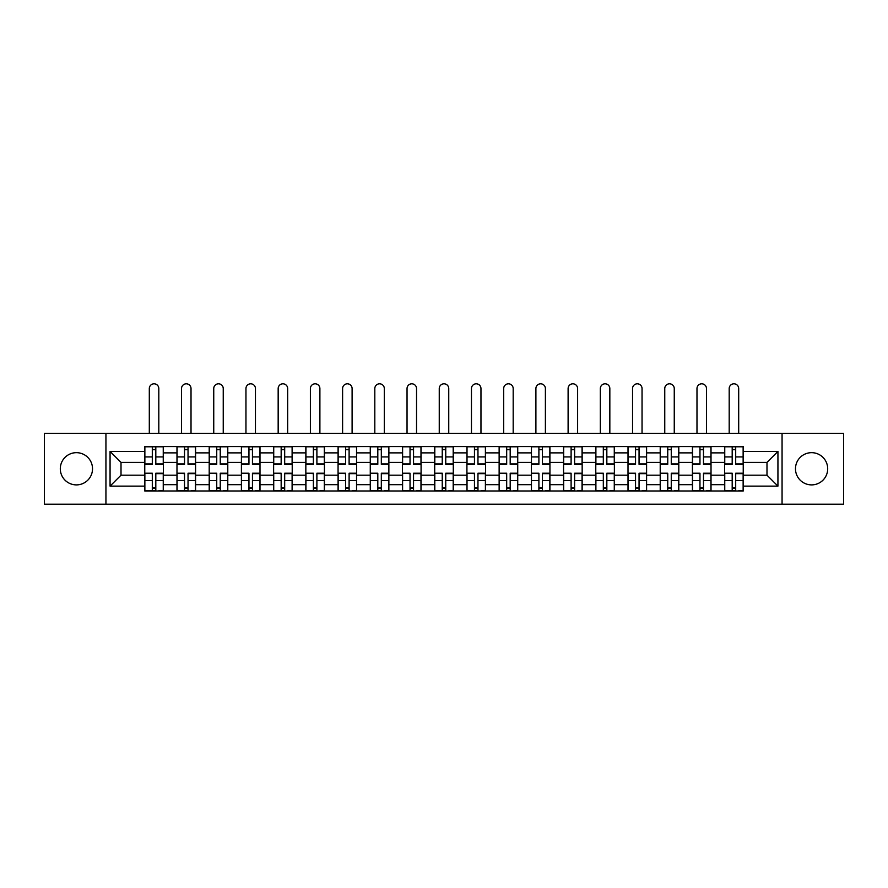<?xml version="1.0" encoding="UTF-8"?>
<svg xmlns="http://www.w3.org/2000/svg" width="888" height="888" viewBox="0 0 888 888"><rect width="100%" height="100%" fill="white"/><g stroke="black" fill="none" stroke-linecap="round" stroke-linejoin="round"><path stroke-width="1.33" d="M811.588 452.669A16.106 16.106 0 0 0 795.482 468.786A16.106 16.106 0 0 0 811.588 484.892A16.106 16.106 0 0 0 827.694 468.786A16.106 16.106 0 0 0 811.588 452.669M76.412 452.669A16.106 16.106 0 0 0 60.306 468.786A16.106 16.106 0 0 0 76.412 484.892A16.106 16.106 0 0 0 92.519 468.786A16.106 16.106 0 0 0 76.412 452.669M782.062 504.195L843.6 504.195L843.6 433.366L44.4 433.366L44.4 504.195L782.062 504.195L782.062 433.366M176.978 490.986L176.978 452.88L163.348 452.88L163.348 490.986M163.348 452.88L163.348 446.586M176.978 452.88L176.978 446.586M195.571 446.586L195.571 490.986M209.202 490.986L209.202 446.586M227.783 446.586L227.783 490.986M241.414 490.986L241.414 446.586M259.995 446.586L259.995 490.986M273.626 490.986L273.626 446.586M292.219 446.586L292.219 490.986M305.838 490.986L305.838 446.586M324.431 446.586L324.431 490.986M338.062 490.986L338.062 446.586M356.643 446.586L356.643 490.986M370.274 490.986L370.274 446.586M388.866 446.586L388.866 490.986M402.486 490.986L402.486 446.586M421.079 446.586L421.079 490.986M434.709 490.986L434.709 446.586M453.291 446.586L453.291 490.986M466.922 490.986L466.922 446.586M485.514 446.586L485.514 490.986M499.134 490.986L499.134 446.586M517.726 446.586L517.726 490.986M531.357 490.986L531.357 446.586M549.938 446.586L549.938 490.986M563.569 490.986L563.569 446.586M582.162 446.586L582.162 490.986M595.781 490.986L595.781 446.586M614.374 446.586L614.374 490.986M628.005 490.986L628.005 446.586M646.586 446.586L646.586 490.986M660.217 490.986L660.217 446.586M678.798 446.586L678.798 490.986M692.429 490.986L692.429 446.586M711.022 446.586L711.022 490.986M724.652 490.986L724.652 446.586M724.652 475.18L711.022 475.18M692.429 475.18L678.798 475.18M660.217 475.18L646.586 475.18M628.005 475.18L614.374 475.18M595.781 475.18L582.162 475.18M563.569 475.18L549.938 475.18M531.357 475.18L517.726 475.18M499.134 475.18L485.514 475.18M466.922 475.18L453.291 475.18M434.709 475.18L421.079 475.18M402.486 475.18L388.866 475.18M370.274 475.18L356.643 475.18M338.062 475.18L324.431 475.18M305.838 475.18L292.219 475.18M273.626 475.18L259.995 475.18M241.414 475.18L227.783 475.18M209.202 475.18L195.571 475.18M176.978 475.18L163.348 475.18M724.652 462.382L711.022 462.382M692.429 462.382L678.798 462.382M660.217 462.382L646.586 462.382M628.005 462.382L614.374 462.382M595.781 462.382L582.162 462.382M563.569 462.382L549.938 462.382M531.357 462.382L517.726 462.382M499.134 462.382L485.514 462.382M466.922 462.382L453.291 462.382M434.709 462.382L421.079 462.382M402.486 462.382L388.866 462.382M370.274 462.382L356.643 462.382M338.062 462.382L324.431 462.382M305.838 462.382L292.219 462.382M273.626 462.382L259.995 462.382M241.414 462.382L227.783 462.382M209.202 462.382L195.571 462.382M176.978 462.382L163.348 462.382M121.012 475.18L144.766 475.18L144.766 462.382L121.012 462.382L121.012 475.18L110.068 486.125L110.068 451.437L144.766 451.437L144.766 462.382M743.234 462.382L743.234 475.18L766.988 475.18L766.988 462.382L743.234 462.382L743.234 446.586L144.766 446.586L144.766 451.437M743.234 451.437L777.932 451.437L777.932 486.125L743.234 486.125L743.234 475.18M144.766 475.18L144.766 490.986L743.234 490.986L743.234 486.125M144.766 486.125L110.068 486.125M105.938 504.195L105.938 433.366M155.811 487.878L152.303 487.878M152.303 449.683L155.811 449.683M188.034 487.878L184.515 487.878M184.515 449.683L188.034 449.683M220.246 487.878L216.739 487.878M216.739 449.683L220.246 449.683M252.458 487.878L248.951 487.878M248.951 449.683L252.458 449.683M284.682 487.878L281.163 487.878M281.163 449.683L284.682 449.683M316.894 487.878L313.386 487.878M313.386 449.683L316.894 449.683M349.106 487.878L345.599 487.878M345.599 449.683L349.106 449.683M381.318 487.878L377.811 487.878M377.811 449.683L381.318 449.683M413.542 487.878L410.034 487.878M410.034 449.683L413.542 449.683M445.754 487.878L442.246 487.878M442.246 449.683L445.754 449.683M477.966 487.878L474.458 487.878M474.458 449.683L477.966 449.683M510.189 487.878L506.682 487.878M506.682 449.683L510.189 449.683M542.402 487.878L538.894 487.878M538.894 449.683L542.402 449.683M574.614 487.878L571.106 487.878M571.106 449.683L574.614 449.683M606.837 487.878L603.318 487.878M603.318 449.683L606.837 449.683M639.049 487.878L635.542 487.878M635.542 449.683L639.049 449.683M671.261 487.878L667.754 487.878M667.754 449.683L671.261 449.683M703.485 487.878L699.966 487.878M699.966 449.683L703.485 449.683M735.697 487.878L732.189 487.878M732.189 449.683L735.697 449.683M110.068 451.437L121.012 462.382M766.988 475.18L777.932 486.125M766.988 462.382L777.932 451.437M158.808 433.366L158.808 388.556A4.751 4.751 0 0 0 154.057 383.805A4.751 4.751 0 0 0 149.306 388.556L149.306 433.366M155.811 464.346L155.811 446.786L163.248 446.786L163.248 464.346L155.811 464.346M152.303 449.472L155.811 449.472M152.303 446.786L144.866 446.786L144.866 464.346L152.303 464.346L152.303 446.786L155.811 446.786M152.303 473.659L144.866 473.226L152.303 473.226L152.303 490.775L144.866 490.775L148.995 490.775M144.866 473.659L144.866 490.775M155.811 488.089L152.303 488.089M159.119 490.775L163.248 490.775L163.248 473.226L155.811 473.226L155.811 490.775L149.306 490.775M163.248 490.775L158.808 490.775M191.02 433.366L191.02 388.556A4.751 4.751 0 0 0 186.269 383.805A4.751 4.751 0 0 0 181.518 388.556L181.518 433.366M188.034 464.346L188.034 446.786L195.46 446.786L195.46 464.346L188.034 464.346M184.515 449.472L188.034 449.472M184.515 446.786L177.078 446.786L177.078 464.346L184.515 464.346L184.515 446.786L188.034 446.786M223.243 433.366L223.243 388.556A4.751 4.751 0 0 0 218.492 383.805A4.751 4.751 0 0 0 213.742 388.556L213.742 433.366M220.246 464.346L220.246 446.786L227.683 446.786L227.683 464.346L220.246 464.346M216.739 449.472L220.246 449.472M216.739 446.786L209.302 446.786L209.302 464.346L216.739 464.346L216.739 446.786L220.246 446.786M184.515 473.659L177.078 473.226L184.515 473.226L184.515 490.775L177.078 490.775L181.219 490.775M177.078 473.659L177.078 490.775M188.034 488.089L184.515 488.089M191.331 490.775L195.46 490.775L195.46 473.226L188.034 473.226L188.034 490.775L181.518 490.775M195.46 490.775L191.02 490.775M216.739 473.659L209.302 473.226L216.739 473.226L216.739 490.775L209.302 490.775L213.431 490.775M209.302 473.659L209.302 490.775M220.246 488.089L216.739 488.089M223.554 490.775L227.683 490.775L227.683 473.226L220.246 473.226L220.246 490.775L213.742 490.775M227.683 490.775L223.243 490.775M255.455 433.366L255.455 388.556A4.751 4.751 0 0 0 250.705 383.805A4.751 4.751 0 0 0 245.954 388.556L245.954 433.366M252.458 464.346L252.458 446.786L259.895 446.786L259.895 464.346L252.458 464.346M248.951 449.472L252.458 449.472M248.951 446.786L241.514 446.786L241.514 464.346L248.951 464.346L248.951 446.786L252.458 446.786M287.668 433.366L287.668 388.556A4.751 4.751 0 0 0 282.917 383.805A4.751 4.751 0 0 0 278.166 388.556L278.166 433.366M284.682 464.346L284.682 446.786L292.108 446.786L292.108 464.346L284.682 464.346M281.163 449.472L284.682 449.472M281.163 446.786L273.726 446.786L273.726 464.346L281.163 464.346L281.163 446.786L284.682 446.786M319.891 433.366L319.891 388.556A4.751 4.751 0 0 0 315.14 383.805A4.751 4.751 0 0 0 310.389 388.556L310.389 433.366M316.894 464.346L316.894 446.786L324.331 446.786L324.331 464.346L316.894 464.346M313.386 449.472L316.894 449.472M313.386 446.786L305.949 446.786L305.949 464.346L313.386 464.346L313.386 446.786L316.894 446.786M248.951 473.659L241.514 473.226L248.951 473.226L248.951 490.775L241.514 490.775L245.643 490.775M241.514 473.659L241.514 490.775M252.458 488.089L248.951 488.089M255.766 490.775L259.895 490.775L259.895 473.226L252.458 473.226L252.458 490.775L245.954 490.775M259.895 490.775L255.455 490.775M281.163 473.659L273.726 473.226L281.163 473.226L281.163 490.775L273.726 490.775L277.866 490.775M273.726 473.659L273.726 490.775M284.682 488.089L281.163 488.089M287.978 490.775L292.108 490.775L292.108 473.226L284.682 473.226L284.682 490.775L278.166 490.775M292.108 490.775L287.668 490.775M313.386 473.659L305.949 473.226L313.386 473.226L313.386 490.775L305.949 490.775L310.079 490.775M305.949 473.659L305.949 490.775M316.894 488.089L313.386 488.089M320.202 490.775L324.331 490.775L324.331 473.226L316.894 473.226L316.894 490.775L310.389 490.775M324.331 490.775L319.891 490.775M352.103 433.366L352.103 388.556A4.751 4.751 0 0 0 347.352 383.805A4.751 4.751 0 0 0 342.601 388.556L342.601 433.366M349.106 464.346L349.106 446.786L356.543 446.786L356.543 464.346L349.106 464.346M345.599 449.472L349.106 449.472M345.599 446.786L338.161 446.786L338.161 464.346L345.599 464.346L345.599 446.786L349.106 446.786M345.599 473.659L338.161 473.226L345.599 473.226L345.599 490.775L338.161 490.775L342.291 490.775M338.161 473.659L338.161 490.775M349.106 488.089L345.599 488.089M352.414 490.775L356.543 490.775L356.543 473.226L349.106 473.226L349.106 490.775L342.601 490.775M356.543 490.775L352.103 490.775M384.315 433.366L384.315 388.556A4.751 4.751 0 0 0 379.565 383.805A4.751 4.751 0 0 0 374.814 388.556L374.814 433.366M381.318 464.346L381.318 446.786L388.755 446.786L388.755 464.346L381.318 464.346M377.811 449.472L381.318 449.472M377.811 446.786L370.374 446.786L370.374 464.346L377.811 464.346L377.811 446.786L381.318 446.786M377.811 473.659L370.374 473.226L377.811 473.226L377.811 490.775L370.374 490.775L374.514 490.775M370.374 473.659L370.374 490.775M381.318 488.089L377.811 488.089M384.626 490.775L388.755 490.775L388.755 473.226L381.318 473.226L381.318 490.775L374.814 490.775M388.755 490.775L384.315 490.775M416.539 433.366L416.539 388.556A4.751 4.751 0 0 0 411.788 383.805A4.751 4.751 0 0 0 407.037 388.556L407.037 433.366M413.542 464.346L413.542 446.786L420.979 446.786L420.979 464.346L413.542 464.346M410.034 449.472L413.542 449.472M410.034 446.786L402.597 446.786L402.597 464.346L410.034 464.346L410.034 446.786L413.542 446.786M410.034 473.659L402.597 473.226L410.034 473.226L410.034 490.775L402.597 490.775L406.726 490.775M402.597 473.659L402.597 490.775M413.542 488.089L410.034 488.089M416.838 490.775L420.979 490.775L420.979 473.226L413.542 473.226L413.542 490.775L407.037 490.775M420.979 490.775L416.539 490.775M448.751 433.366L448.751 388.556A4.751 4.751 0 0 0 444 383.805A4.751 4.751 0 0 0 439.249 388.556L439.249 433.366M445.754 464.346L445.754 446.786L453.191 446.786L453.191 464.346L445.754 464.346M442.246 449.472L445.754 449.472M442.246 446.786L434.809 446.786L434.809 464.346L442.246 464.346L442.246 446.786L445.754 446.786M442.246 473.659L434.809 473.226L442.246 473.226L442.246 490.775L434.809 490.775L438.938 490.775M434.809 473.659L434.809 490.775M445.754 488.089L442.246 488.089M449.062 490.775L453.191 490.775L453.191 473.226L445.754 473.226L445.754 490.775L439.249 490.775M453.191 490.775L448.751 490.775M480.963 433.366L480.963 388.556A4.751 4.751 0 0 0 476.212 383.805A4.751 4.751 0 0 0 471.461 388.556L471.461 433.366M477.966 464.346L477.966 446.786L485.403 446.786L485.403 464.346L477.966 464.346M474.458 449.472L477.966 449.472M474.458 446.786L467.021 446.786L467.021 464.346L474.458 464.346L474.458 446.786L477.966 446.786M474.458 473.659L467.021 473.226L474.458 473.226L474.458 490.775L467.021 490.775L471.162 490.775M467.021 473.659L467.021 490.775M477.966 488.089L474.458 488.089M481.274 490.775L485.403 490.775L485.403 473.226L477.966 473.226L477.966 490.775L471.461 490.775M485.403 490.775L480.963 490.775M513.186 433.366L513.186 388.556A4.751 4.751 0 0 0 508.436 383.805A4.751 4.751 0 0 0 503.685 388.556L503.685 433.366M510.189 464.346L510.189 446.786L517.626 446.786L517.626 464.346L510.189 464.346M506.682 449.472L510.189 449.472M506.682 446.786L499.245 446.786L499.245 464.346L506.682 464.346L506.682 446.786L510.189 446.786M506.682 473.659L499.245 473.226L506.682 473.226L506.682 490.775L499.245 490.775L503.374 490.775M499.245 473.659L499.245 490.775M510.189 488.089L506.682 488.089M513.486 490.775L517.626 490.775L517.626 473.226L510.189 473.226L510.189 490.775L503.685 490.775M517.626 490.775L513.186 490.775M545.399 433.366L545.399 388.556A4.751 4.751 0 0 0 540.648 383.805A4.751 4.751 0 0 0 535.897 388.556L535.897 433.366M542.402 464.346L542.402 446.786L549.839 446.786L549.839 464.346L542.402 464.346M538.894 449.472L542.402 449.472M538.894 446.786L531.457 446.786L531.457 464.346L538.894 464.346L538.894 446.786L542.402 446.786M538.894 473.659L531.457 473.226L538.894 473.226L538.894 490.775L531.457 490.775L535.586 490.775M531.457 473.659L531.457 490.775M542.402 488.089L538.894 488.089M545.709 490.775L549.839 490.775L549.839 473.226L542.402 473.226L542.402 490.775L535.897 490.775M549.839 490.775L545.399 490.775M577.611 433.366L577.611 388.556A4.751 4.751 0 0 0 572.86 383.805A4.751 4.751 0 0 0 568.109 388.556L568.109 433.366M574.614 464.346L574.614 446.786L582.051 446.786L582.051 464.346L574.614 464.346M571.106 449.472L574.614 449.472M571.106 446.786L563.669 446.786L563.669 464.346L571.106 464.346L571.106 446.786L574.614 446.786M571.106 473.659L563.669 473.226L571.106 473.226L571.106 490.775L563.669 490.775L567.798 490.775M563.669 473.659L563.669 490.775M574.614 488.089L571.106 488.089M577.922 490.775L582.051 490.775L582.051 473.226L574.614 473.226L574.614 490.775L568.109 490.775M582.051 490.775L577.611 490.775M609.834 433.366L609.834 388.556A4.751 4.751 0 0 0 605.083 383.805A4.751 4.751 0 0 0 600.332 388.556L600.332 433.366M606.837 464.346L606.837 446.786L614.274 446.786L614.274 464.346L606.837 464.346M603.318 449.472L606.837 449.472M603.318 446.786L595.892 446.786L595.892 464.346L603.318 464.346L603.318 446.786L606.837 446.786M603.318 473.659L595.892 473.226L603.318 473.226L603.318 490.775L595.892 490.775L600.022 490.775M595.892 473.659L595.892 490.775M606.837 488.089L603.318 488.089M610.134 490.775L614.274 490.775L614.274 473.226L606.837 473.226L606.837 490.775L600.332 490.775M614.274 490.775L609.834 490.775M642.046 433.366L642.046 388.556A4.751 4.751 0 0 0 637.295 383.805A4.751 4.751 0 0 0 632.545 388.556L632.545 433.366M639.049 464.346L639.049 446.786L646.486 446.786L646.486 464.346L639.049 464.346M635.542 449.472L639.049 449.472M635.542 446.786L628.105 446.786L628.105 464.346L635.542 464.346L635.542 446.786L639.049 446.786M635.542 473.659L628.105 473.226L635.542 473.226L635.542 490.775L628.105 490.775L632.234 490.775M628.105 473.659L628.105 490.775M639.049 488.089L635.542 488.089M642.357 490.775L646.486 490.775L646.486 473.226L639.049 473.226L639.049 490.775L632.545 490.775M646.486 490.775L642.046 490.775M674.258 433.366L674.258 388.556A4.751 4.751 0 0 0 669.508 383.805A4.751 4.751 0 0 0 664.757 388.556L664.757 433.366M671.261 464.346L671.261 446.786L678.698 446.786L678.698 464.346L671.261 464.346M667.754 449.472L671.261 449.472M667.754 446.786L660.317 446.786L660.317 464.346L667.754 464.346L667.754 446.786L671.261 446.786M667.754 473.659L660.317 473.226L667.754 473.226L667.754 490.775L660.317 490.775L664.446 490.775M660.317 473.659L660.317 490.775M671.261 488.089L667.754 488.089M674.569 490.775L678.698 490.775L678.698 473.226L671.261 473.226L671.261 490.775L664.757 490.775M678.698 490.775L674.258 490.775M706.482 433.366L706.482 388.556A4.751 4.751 0 0 0 701.731 383.805A4.751 4.751 0 0 0 696.98 388.556L696.98 433.366M703.485 464.346L703.485 446.786L710.922 446.786L710.922 464.346L703.485 464.346M699.966 449.472L703.485 449.472M699.966 446.786L692.54 446.786L692.54 464.346L699.966 464.346L699.966 446.786L703.485 446.786M699.966 473.659L692.54 473.226L699.966 473.226L699.966 490.775L692.54 490.775L696.669 490.775M692.54 473.659L692.54 490.775M703.485 488.089L699.966 488.089M706.781 490.775L710.922 490.775L710.922 473.226L703.485 473.226L703.485 490.775L696.98 490.775M710.922 490.775L706.482 490.775M738.694 433.366L738.694 388.556A4.751 4.751 0 0 0 733.943 383.805A4.751 4.751 0 0 0 729.192 388.556L729.192 433.366M735.697 464.346L735.697 446.786L743.134 446.786L743.134 464.346L735.697 464.346M732.189 449.472L735.697 449.472M732.189 446.786L724.752 446.786L724.752 464.346L732.189 464.346L732.189 446.786L735.697 446.786M732.189 473.659L724.752 473.226L732.189 473.226L732.189 490.775L724.752 490.775L728.882 490.775M724.752 473.659L724.752 490.775M735.697 488.089L732.189 488.089M739.005 490.775L743.134 490.775L743.134 473.226L735.697 473.226L735.697 490.775L729.192 490.775M743.134 490.775L738.694 490.775M692.429 452.88L678.798 452.88M660.217 452.88L646.586 452.88M628.005 452.88L614.374 452.88M595.781 452.88L582.162 452.88M563.569 452.88L549.938 452.88M531.357 452.88L517.726 452.88M499.134 452.88L485.514 452.88M466.922 452.88L453.291 452.88M434.709 452.88L421.079 452.88M402.486 452.88L388.866 452.88M370.274 452.88L356.643 452.88M338.062 452.88L324.431 452.88M305.838 452.88L292.219 452.88M273.626 452.88L259.995 452.88M241.414 452.88L227.783 452.88M209.202 452.88L195.571 452.88M724.652 452.88L711.022 452.88M692.429 484.682L678.798 484.682M660.217 484.682L646.586 484.682M628.005 484.682L614.374 484.682M595.781 484.682L582.162 484.682M563.569 484.682L549.938 484.682M531.357 484.682L517.726 484.682M499.134 484.682L485.514 484.682M466.922 484.682L453.291 484.682M434.709 484.682L421.079 484.682M402.486 484.682L388.866 484.682M370.274 484.682L356.643 484.682M338.062 484.682L324.431 484.682M305.838 484.682L292.219 484.682M273.626 484.682L259.995 484.682M241.414 484.682L227.783 484.682M209.202 484.682L195.571 484.682M176.978 484.682L163.348 484.682M724.652 484.682L711.022 484.682M155.811 463.902L163.248 463.902M155.811 456.932L163.248 456.932M144.866 463.902L152.303 463.902M144.866 456.932L152.303 456.932M152.303 480.63L144.866 480.63M163.248 473.659L155.811 473.659M163.248 480.63L155.811 480.63M188.034 463.902L195.46 463.902M188.034 456.932L195.46 456.932M177.078 463.902L184.515 463.902M177.078 456.932L184.515 456.932M220.246 463.902L227.683 463.902M220.246 456.932L227.683 456.932M209.302 463.902L216.739 463.902M209.302 456.932L216.739 456.932M184.515 480.63L177.078 480.63M195.46 473.659L188.034 473.659M195.46 480.63L188.034 480.63M216.739 480.63L209.302 480.63M227.683 473.659L220.246 473.659M227.683 480.63L220.246 480.63M252.458 463.902L259.895 463.902M252.458 456.932L259.895 456.932M241.514 463.902L248.951 463.902M241.514 456.932L248.951 456.932M284.682 463.902L292.108 463.902M284.682 456.932L292.108 456.932M273.726 463.902L281.163 463.902M273.726 456.932L281.163 456.932M316.894 463.902L324.331 463.902M316.894 456.932L324.331 456.932M305.949 463.902L313.386 463.902M305.949 456.932L313.386 456.932M248.951 480.63L241.514 480.63M259.895 473.659L252.458 473.659M259.895 480.63L252.458 480.63M281.163 480.63L273.726 480.63M292.108 473.659L284.682 473.659M292.108 480.63L284.682 480.63M313.386 480.63L305.949 480.63M324.331 473.659L316.894 473.659M324.331 480.63L316.894 480.63M349.106 463.902L356.543 463.902M349.106 456.932L356.543 456.932M338.161 463.902L345.599 463.902M338.161 456.932L345.599 456.932M345.599 480.63L338.161 480.63M356.543 473.659L349.106 473.659M356.543 480.63L349.106 480.63M381.318 463.902L388.755 463.902M381.318 456.932L388.755 456.932M370.374 463.902L377.811 463.902M370.374 456.932L377.811 456.932M377.811 480.63L370.374 480.63M388.755 473.659L381.318 473.659M388.755 480.63L381.318 480.63M413.542 463.902L420.979 463.902M413.542 456.932L420.979 456.932M402.597 463.902L410.034 463.902M402.597 456.932L410.034 456.932M410.034 480.63L402.597 480.63M420.979 473.659L413.542 473.659M420.979 480.63L413.542 480.63M445.754 463.902L453.191 463.902M445.754 456.932L453.191 456.932M434.809 463.902L442.246 463.902M434.809 456.932L442.246 456.932M442.246 480.63L434.809 480.63M453.191 473.659L445.754 473.659M453.191 480.63L445.754 480.63M477.966 463.902L485.403 463.902M477.966 456.932L485.403 456.932M467.021 463.902L474.458 463.902M467.021 456.932L474.458 456.932M474.458 480.63L467.021 480.63M485.403 473.659L477.966 473.659M485.403 480.63L477.966 480.63M510.189 463.902L517.626 463.902M510.189 456.932L517.626 456.932M499.245 463.902L506.682 463.902M499.245 456.932L506.682 456.932M506.682 480.63L499.245 480.63M517.626 473.659L510.189 473.659M517.626 480.63L510.189 480.63M542.402 463.902L549.839 463.902M542.402 456.932L549.839 456.932M531.457 463.902L538.894 463.902M531.457 456.932L538.894 456.932M538.894 480.63L531.457 480.63M549.839 473.659L542.402 473.659M549.839 480.63L542.402 480.63M574.614 463.902L582.051 463.902M574.614 456.932L582.051 456.932M563.669 463.902L571.106 463.902M563.669 456.932L571.106 456.932M571.106 480.63L563.669 480.63M582.051 473.659L574.614 473.659M582.051 480.63L574.614 480.63M606.837 463.902L614.274 463.902M606.837 456.932L614.274 456.932M595.892 463.902L603.318 463.902M595.892 456.932L603.318 456.932M603.318 480.63L595.892 480.63M614.274 473.659L606.837 473.659M614.274 480.63L606.837 480.63M639.049 463.902L646.486 463.902M639.049 456.932L646.486 456.932M628.105 463.902L635.542 463.902M628.105 456.932L635.542 456.932M635.542 480.63L628.105 480.63M646.486 473.659L639.049 473.659M646.486 480.63L639.049 480.63M671.261 463.902L678.698 463.902M671.261 456.932L678.698 456.932M660.317 463.902L667.754 463.902M660.317 456.932L667.754 456.932M667.754 480.63L660.317 480.63M678.698 473.659L671.261 473.659M678.698 480.63L671.261 480.63M703.485 463.902L710.922 463.902M703.485 456.932L710.922 456.932M692.54 463.902L699.966 463.902M692.54 456.932L699.966 456.932M699.966 480.63L692.54 480.63M710.922 473.659L703.485 473.659M710.922 480.63L703.485 480.63M735.697 463.902L743.134 463.902M735.697 456.932L743.134 456.932M724.752 463.902L732.189 463.902M724.752 456.932L732.189 456.932M732.189 480.63L724.752 480.63M743.134 473.659L735.697 473.659M743.134 480.63L735.697 480.63"/></g></svg>
